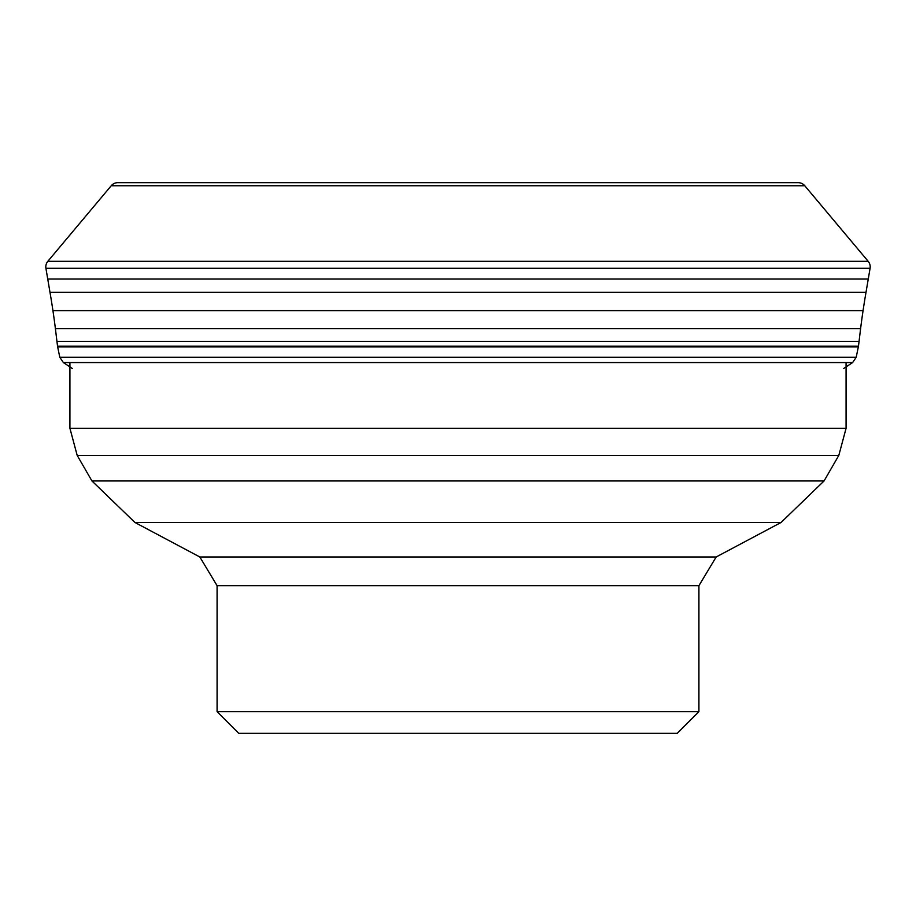 <?xml version="1.0" encoding="UTF-8"?>
<svg xmlns="http://www.w3.org/2000/svg" width="916" height="916" viewBox="0 0 916 916"><rect width="100%" height="100%" fill="white"/><g stroke="black" fill="none" stroke-linecap="round" stroke-linejoin="round"><path stroke-width="1.37" d="M117.866 182.662A8.668 8.668 0 0 0 111.225 185.753A8.668 8.668 0 0 1 117.866 182.662L798.134 182.662A8.668 8.668 0 0 1 804.775 185.753L868.173 261.312A8.668 8.668 0 0 1 870.086 268.296L866.021 292.273A793.004 793.004 0 0 0 863.067 310.627A692.553 692.553 0 0 0 860.605 328.638A5277.637 5277.637 0 0 0 859.059 341.416A336.733 336.733 0 0 1 858.452 346.179L57.559 346.34A10.282 10.282 0 0 0 57.662 346.878L59.803 357.297L63.364 362.553L72.341 368.507L63.364 362.553L852.636 362.553L843.659 368.507M868.173 261.312L47.827 261.312L111.225 185.753L47.827 261.312A8.668 8.668 0 0 0 45.915 268.296L49.979 292.273A793.004 793.004 0 0 1 52.933 310.627A692.553 692.553 0 0 1 55.395 328.638A5277.637 5277.637 0 0 1 56.941 341.416A336.733 336.733 0 0 0 57.548 346.179L57.559 346.34A10.282 10.282 0 0 0 57.662 346.878L59.803 357.297L63.364 362.553M858.441 346.34A10.282 10.282 0 0 1 858.338 346.878L856.197 357.297L852.636 362.553M458 733.338L677.245 733.338L698.919 711.663L217.081 711.663L238.755 733.338L569.225 733.338M47.827 261.312A8.668 8.668 0 0 0 45.915 268.296L49.979 292.273A793.004 793.004 0 0 1 52.933 310.627A692.553 692.553 0 0 1 55.395 328.638A5277.637 5277.637 0 0 1 56.941 341.416A336.733 336.733 0 0 0 57.548 346.179L57.559 346.34M111.225 185.753L804.775 185.753M45.915 268.296L870.086 268.296M868.322 279.014L47.678 279.014M49.979 292.273L866.021 292.273M52.933 310.627L863.067 310.627M55.395 328.638L860.605 328.638M859.059 341.416L56.941 341.416M57.548 346.179L858.452 346.179M858.338 346.878L57.662 346.878M59.803 357.297L856.197 357.297M217.081 711.663L217.081 585.679L698.919 585.679L698.919 711.663M698.919 585.679L716.175 556.974L199.825 556.974L217.081 585.679M199.825 556.974L134.915 522.464L781.085 522.464L824.068 480.946L91.932 480.946L77.184 455.401L838.816 455.401L846.075 428.299L69.925 428.299L69.925 362.553M716.175 556.974L781.085 522.464M134.915 522.464L91.932 480.946M824.068 480.946L838.816 455.401M77.184 455.401L69.925 428.299M846.075 428.299L846.075 362.553"/></g></svg>
